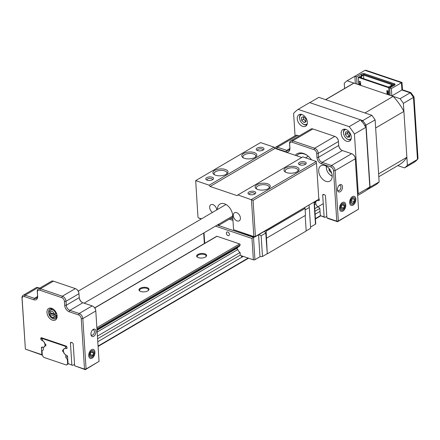 <?xml version="1.0" encoding="UTF-8"?>
<svg xmlns="http://www.w3.org/2000/svg" width="440" height="440" viewBox="0 0 440 440"><rect width="100%" height="100%" fill="white"/><g stroke="black" fill="none" stroke-linecap="round" stroke-linejoin="round"><path stroke-width="0.66" d="M342.496 186.791A3.894 2.327 -71.3 0 1 340.357 191.631A3.894 2.327 -71.3 0 1 337.502 190.174A3.894 2.327 -71.3 0 1 337.452 189.75A3.894 2.327 -71.3 0 1 339.163 185.257A3.894 2.327 -71.3 0 1 342.496 186.791M337.452 189.706A2.783 1.661 108.7 0 0 338.239 190.619A2.783 1.661 108.7 0 0 340.109 189.684A2.783 1.661 108.7 0 0 340.934 186.929A2.783 1.661 108.7 0 0 340.021 185.356A2.783 1.661 108.7 0 0 338.839 185.597M345.769 204.98A4.785 2.86 -71.3 0 1 343.139 210.925A4.785 2.86 -71.3 0 1 339.631 209.132A4.785 2.86 -71.3 0 1 339.57 208.615A4.785 2.86 -71.3 0 1 341.677 203.093A4.785 2.86 -71.3 0 1 345.769 204.98M355.861 199.062A4.785 2.86 -71.3 0 1 353.232 205.007A4.785 2.86 -71.3 0 1 349.718 203.214A4.785 2.86 -71.3 0 1 349.663 202.697A4.785 2.86 -71.3 0 1 351.764 197.175A4.785 2.86 -71.3 0 1 355.861 199.062M318.681 171.138A8.899 5.874 -120.4 0 0 322.894 179.493A8.899 5.874 -120.4 0 0 329.94 181.099A8.899 5.874 -120.4 0 0 332.195 175.709A8.899 5.874 -120.4 0 0 327.982 167.354A8.899 5.874 -120.4 0 0 320.936 165.748A8.899 5.874 -120.4 0 0 318.681 171.138M312.862 128.959L292.677 140.795L314.644 148.231A4.45 2.937 59.6 0 1 318.274 153.329L318.533 157.284A4.45 2.937 -120.4 0 0 322.168 162.377L331.458 165.523A4.45 2.937 59.6 0 1 335.093 170.621L338.355 221.023L358.534 209.187L355.273 158.785A4.45 2.937 -120.4 0 0 355.195 158.169A4.45 2.937 -120.4 0 0 353.045 154.501A4.45 2.937 -120.4 0 0 351.643 153.687L342.348 150.541A4.45 2.937 59.6 0 1 340.945 149.727A4.45 2.937 59.6 0 1 338.795 146.058A4.45 2.937 59.6 0 1 338.712 145.448L338.459 141.493A4.45 2.937 -120.4 0 0 338.382 140.877A4.45 2.937 -120.4 0 0 336.232 137.209A4.45 2.937 -120.4 0 0 334.824 136.395L312.862 128.959A4.45 2.937 -120.4 0 0 310.866 129.074L290.686 140.91A4.45 2.937 59.6 0 1 292.677 140.795L292.023 142.208A3.339 2.2 -120.4 0 0 289.68 144.315L289.938 148.269A5.561 3.669 59.6 0 1 286.033 151.778L276.738 148.632A3.339 2.2 -120.4 0 0 275.495 148.605M336.232 137.209L336.661 137.572A3.339 2.2 59.6 0 1 338.277 140.322L338.382 140.877M338.75 145.799A5.561 3.669 -120.4 0 0 341.149 149.892M353.045 154.501L353.48 154.864A3.339 2.2 59.6 0 1 355.091 157.614L355.195 158.169M326.805 216.315L324.902 217.437L320.309 215.584L319.869 208.736A1.127 0.748 59.6 0 0 318.945 207.438L318.874 207.416A3.845 2.536 59.6 0 1 316.184 204.749A3.845 2.536 59.6 0 1 316.096 201.295M358.534 209.187L337.574 221.727L327.69 218.378L326.904 217.816L325.501 196.086A1.127 0.748 59.6 0 0 324.577 194.794L323.505 194.431A1.127 0.748 59.6 0 0 322.999 194.458A1.127 0.748 59.6 0 0 322.707 195.146L324.115 216.871L324.902 217.437M295.268 155.298A14.46 9.543 59.6 0 1 308.055 156.073A14.46 9.543 59.6 0 1 311.504 159.83M326.904 217.816L336.787 221.161L333.526 170.759A3.339 2.2 -120.4 0 0 330.803 166.936L321.508 163.79A5.561 3.669 59.6 0 1 316.965 157.421L316.712 153.466A3.339 2.2 -120.4 0 0 313.984 149.644L292.023 142.208M318.775 198.363A1.127 0.748 59.6 0 1 319.264 199.381L319.297 199.898A1.127 0.748 59.6 0 1 319.011 200.58A1.127 0.748 59.6 0 1 318.505 200.613L319.281 200.156M316.971 200.563A3.845 2.536 59.6 0 1 318.428 200.585L318.505 200.613M320.309 215.584L324.115 216.871M308.275 156.261A13.349 8.811 -120.4 0 0 298.287 154.341A13.349 8.811 -120.4 0 0 296.643 155.766M337.574 221.727L338.355 221.023L336.787 221.161L337.574 221.727M274.697 148.032A4.45 2.937 59.6 0 1 275.402 147.34A4.45 2.937 59.6 0 1 277.398 147.224L286.688 150.37A4.45 2.937 -120.4 0 0 288.684 150.255A4.45 2.937 -120.4 0 0 289.812 147.56L289.559 143.605A4.45 2.937 59.6 0 1 290.686 140.91M299.184 135.927L297.577 135.388A4.45 2.937 -120.4 0 0 295.581 135.504L275.402 147.34M49.72 314.418A3.339 2.2 -120.4 0 0 51.183 316.591A3.339 2.2 -120.4 0 0 54.5 316.036L49.72 314.418L49.561 313.698L50.281 313.275L56.821 315.491A4.45 2.937 -120.4 0 0 56.865 314.54A4.45 2.937 -120.4 0 0 56.859 314.418M55.974 313.935L54.373 314.061L49.594 312.444L49.429 311.718A4.45 2.937 59.6 0 1 50.517 309.98A4.45 2.937 59.6 0 1 55.974 313.935L56.59 313.577M54.5 316.036L56.1 315.915A4.45 2.937 59.6 0 1 55.017 317.652A4.45 2.937 59.6 0 1 51.617 316.954L51.183 316.591M56.821 315.491L56.1 315.915M50.149 312.631A4.45 2.937 -120.4 0 0 50.281 313.275M54.373 314.061A3.339 2.2 -120.4 0 0 51.854 311.273A3.339 2.2 -120.4 0 0 49.594 312.444M94.936 352.099A4.785 2.86 -71.3 0 1 92.307 358.045A4.785 2.86 -71.3 0 1 88.797 356.252A4.785 2.86 -71.3 0 1 88.737 355.735A4.785 2.86 -71.3 0 1 90.844 350.213A4.785 2.86 -71.3 0 1 94.936 352.099M90.943 334.29A2.783 1.661 108.7 0 0 91.729 335.203A2.783 1.661 108.7 0 0 92.785 335.038A2.783 1.661 108.7 0 0 94.424 331.513A2.783 1.661 108.7 0 0 93.517 329.934A2.783 1.661 108.7 0 0 92.461 330.099A2.783 1.661 108.7 0 0 92.334 330.182M95.992 331.375A3.894 2.327 -71.3 0 1 93.852 336.215A3.894 2.327 -71.3 0 1 90.992 334.757A3.894 2.327 -71.3 0 1 90.943 334.334A3.894 2.327 -71.3 0 1 92.659 329.841A3.894 2.327 -71.3 0 1 95.992 331.375M57.112 315.953A6.672 4.405 59.6 0 1 52.431 320.166A6.672 4.405 59.6 0 1 46.976 312.521A6.672 4.405 59.6 0 1 53.774 309.529A6.672 4.405 59.6 0 1 56.997 315.029A6.672 4.405 59.6 0 1 57.112 315.953M53.994 309.727A5.561 3.669 -120.4 0 0 49.951 309.018A5.561 3.669 -120.4 0 0 48.543 312.389A5.561 3.669 -120.4 0 0 51.178 317.609A5.561 3.669 -120.4 0 0 55.583 318.615A5.561 3.669 -120.4 0 0 56.991 315.243A5.561 3.669 -120.4 0 0 56.936 314.743M42.438 339.9L41.844 340.324A3.845 2.536 59.6 0 1 44.979 344.724A3.845 2.536 59.6 0 1 44.006 347.05A3.845 2.536 59.6 0 1 42.284 347.149L42.213 347.122A1.127 0.748 59.6 0 0 41.701 347.155A1.127 0.748 59.6 0 0 41.415 347.837L41.861 354.684L42.29 354.992M99.055 361.377L85.3 369.688L74.63 365.778L84.513 369.127L81.252 318.731A3.339 2.2 -120.4 0 0 78.529 314.908L69.234 311.762A5.561 3.669 59.6 0 1 64.691 305.388L64.438 301.439A3.339 2.2 -120.4 0 0 61.71 297.616L39.748 290.18A3.339 2.2 -120.4 0 0 37.406 292.286L37.664 296.241A5.561 3.669 59.6 0 1 33.759 299.75L24.464 296.604A3.339 2.2 -120.4 0 0 22.127 298.711L25.383 349.107L22 298.001A4.45 2.937 59.6 0 1 23.128 295.312A4.45 2.937 59.6 0 1 25.124 295.196L34.414 298.342A4.45 2.937 -120.4 0 0 36.41 298.227A4.45 2.937 -120.4 0 0 37.538 295.532L37.285 291.577A4.45 2.937 59.6 0 1 38.412 288.882A4.45 2.937 59.6 0 1 40.409 288.767L62.37 296.202A4.45 2.937 59.6 0 1 66.006 301.301L66.258 305.256A4.45 2.937 -120.4 0 0 69.894 310.349L79.184 313.495A4.45 2.937 59.6 0 1 82.819 318.593L86.081 368.99L99.055 361.377L95.793 310.981A4.45 2.937 -120.4 0 0 95.717 310.365A4.45 2.937 -120.4 0 0 93.566 306.702A4.45 2.937 -120.4 0 0 92.158 305.888L82.868 302.742A4.45 2.937 59.6 0 1 81.461 301.928A4.45 2.937 59.6 0 1 79.31 298.26A4.45 2.937 59.6 0 1 79.233 297.644L78.975 293.689A4.45 2.937 -120.4 0 0 78.897 293.073A4.45 2.937 -120.4 0 0 76.747 289.41A4.45 2.937 -120.4 0 0 75.345 288.596L53.378 281.16A4.45 2.937 -120.4 0 0 51.387 281.276L38.412 288.882M74.536 364.282L72.628 365.398L68.035 363.545L67.595 356.697A1.127 0.748 59.6 0 0 66.671 355.405L66.594 355.377A3.845 2.536 59.6 0 1 63.685 352.121A3.845 2.536 59.6 0 1 64.433 348.651A3.845 2.536 59.6 0 1 66.154 348.552L67.007 348.117M42.295 355.135L25.383 349.107L41.861 354.684M41.767 340.296A1.127 0.748 59.6 0 1 40.843 339.004L42.455 338.058M41.871 337.86L40.81 338.481L40.843 339.004M40.81 338.481A1.127 0.748 59.6 0 1 41.096 337.799A1.127 0.748 59.6 0 1 41.608 337.772L66.066 346.049A1.127 0.748 59.6 0 1 66.99 347.347L67.023 347.864A1.127 0.748 59.6 0 1 66.737 348.546A1.127 0.748 59.6 0 1 66.231 348.579M68.035 363.545L72.628 365.398M71.5 342.485L70.439 343.112L71.841 364.837M70.439 343.112A1.127 0.748 59.6 0 1 70.725 342.425A1.127 0.748 59.6 0 1 71.231 342.397L72.303 342.76A1.127 0.748 59.6 0 1 73.227 344.053L74.63 365.778M76.747 289.41L77.182 289.768A3.339 2.2 59.6 0 1 78.793 292.518L78.897 293.073M79.272 298.001A5.561 3.669 -120.4 0 0 81.67 302.088M93.566 306.702L94.001 307.065A3.339 2.2 59.6 0 1 95.612 309.815L95.717 310.365M84.513 369.127L85.3 369.688L86.081 368.99L84.513 369.127M39.699 288.129L38.099 287.584A4.45 2.937 -120.4 0 0 36.102 287.7L23.128 295.312M93.231 355.911A3.581 2.14 108.7 0 0 93.704 351.087A3.581 2.14 108.7 0 0 90.442 351.923A3.581 2.14 108.7 0 0 89.969 356.747A3.581 2.14 108.7 0 0 93.231 355.911M93.495 352.875L92.493 351.445L90.838 352.49L90.178 354.959L91.179 356.389L92.84 355.344L93.495 352.875L91.372 352.154M90.305 354.486L92.84 355.344M344.157 208.637A3.581 2.14 108.7 0 0 344.459 203.863A3.581 2.14 108.7 0 0 341.176 204.958A3.581 2.14 108.7 0 0 340.879 209.732A3.581 2.14 108.7 0 0 344.157 208.637M344.317 205.634L343.244 204.314L341.6 205.48L341.022 207.961L342.089 209.275L343.739 208.115L344.317 205.634L342.326 204.963M341.187 207.251L343.739 208.115M354.607 202.031A3.581 2.14 108.7 0 0 354.178 197.615A3.581 2.14 108.7 0 0 350.911 199.727A3.581 2.14 108.7 0 0 351.34 204.144A3.581 2.14 108.7 0 0 354.607 202.031M354.305 199.265L352.979 198.44L351.434 200.052L351.214 202.494L352.539 203.319L354.084 201.707L354.305 199.265L352.704 198.726M351.368 200.783L354.084 201.707M326.326 166.155A7.788 5.137 -120.4 0 0 326.288 167.244A7.788 5.137 -120.4 0 0 326.436 168.526L326.519 168.971A6.897 4.554 -120.4 0 0 329.852 174.653A6.897 4.554 -120.4 0 0 332.211 175.972M326.519 166.271A6.897 4.554 -120.4 0 0 326.392 167.833A6.897 4.554 -120.4 0 0 326.519 168.971M331.722 173.212L329.109 170.555L329.021 168.399M329.852 174.653L330.198 174.944A7.788 5.137 -120.4 0 0 332.216 176.198M330.182 169.928L329.109 170.555M297.253 118.745A6.672 4.405 -120.4 0 0 300.416 125.015A6.672 4.405 -120.4 0 0 305.695 126.22A6.672 4.405 -120.4 0 0 307.389 122.177A6.672 4.405 -120.4 0 0 304.227 115.913A6.672 4.405 -120.4 0 0 298.942 114.708A6.672 4.405 -120.4 0 0 297.253 118.745M341.176 133.617A6.672 4.405 -120.4 0 0 344.339 139.882A6.672 4.405 -120.4 0 0 349.618 141.086A6.672 4.405 -120.4 0 0 351.312 137.049A6.672 4.405 -120.4 0 0 348.15 130.779A6.672 4.405 -120.4 0 0 342.87 129.575A6.672 4.405 -120.4 0 0 341.176 133.617M298.117 109.373L309.65 102.608L360.701 119.889L349.168 126.654L298.117 109.373A52.278 34.502 -120.4 0 0 293.601 113.438L295.048 135.817M354.42 134.024L365.954 127.259L369.815 186.984L358.286 193.749L354.42 134.024A52.278 34.502 -120.4 0 0 349.168 126.654M357.654 195.531L365.299 191.048A52.278 34.502 59.6 0 0 369.815 186.984M360.701 119.889A52.278 34.502 59.6 0 1 365.954 127.259M357.588 194.524A52.278 34.502 -120.4 0 0 358.286 193.749M303.408 116.754L303.474 117.783A2.849 1.881 -120.4 0 0 304.695 120.34A2.849 1.881 -120.4 0 0 305.971 121.099M302.082 114.582A5.451 3.597 -120.4 0 0 299.624 118.217A5.451 3.597 -120.4 0 0 299.717 118.971A5.451 3.597 -120.4 0 0 302.352 123.459A5.451 3.597 -120.4 0 0 307.334 123.536M300.79 114.296A6.116 4.037 -120.4 0 0 299.547 117.788A6.116 4.037 -120.4 0 0 299.657 118.635L299.717 118.971M303.573 116.694L305.827 118.888L306.02 121.809L303.952 122.54L301.692 120.346L301.505 117.425L303.573 116.694M302.352 123.459L302.61 123.679A6.116 4.037 -120.4 0 0 306.955 124.806M305.993 121.38L303.952 122.54M305.822 121.44L303.567 119.246L301.692 120.346M303.622 116.743A2.849 1.881 -120.4 0 0 303.474 117.783L303.567 119.246M349.795 136.037L349.195 136.048L347.232 133.447L347.413 132.116A2.849 1.881 -120.4 0 1 347.468 131.841L347.413 132.116A2.849 1.881 -120.4 0 0 348.211 134.75A2.849 1.881 -120.4 0 0 349.805 135.944M346.005 129.454A5.451 3.597 -120.4 0 0 343.58 132.05A5.451 3.597 -120.4 0 0 343.645 133.837A5.451 3.597 -120.4 0 0 346.275 138.331A5.451 3.597 -120.4 0 0 351.257 138.408M344.713 129.168A6.116 4.037 -120.4 0 0 343.508 131.5A6.116 4.037 -120.4 0 0 343.58 133.507L343.645 133.837M348.051 131.824L350.014 134.425L349.646 137.093L347.32 137.148L345.356 134.547L345.725 131.885L348.051 131.824M346.275 138.331L346.539 138.55A6.116 4.037 -120.4 0 0 350.878 139.678M349.195 136.048L347.32 137.148M347.232 133.447L345.356 134.547M254.848 193.99A3.894 1.771 176.3 0 1 248.611 194.112A3.894 1.771 176.3 0 1 248.936 191.989A3.894 1.771 176.3 0 1 254.106 191.417A3.894 1.771 176.3 0 1 255.288 193.677A3.894 1.771 176.3 0 1 254.848 193.99M254.678 194.084A2.783 1.265 -3.7 0 0 254.727 193.798A2.783 1.265 -3.7 0 0 252.879 192.731A2.783 1.265 -3.7 0 0 249.843 193.264A2.783 1.265 -3.7 0 0 249.178 194.156A2.783 1.265 -3.7 0 0 249.266 194.431M268.444 188.59A7.563 3.443 176.3 0 1 256.328 188.826A7.563 3.443 176.3 0 1 256.96 184.701A7.563 3.443 176.3 0 1 267.009 183.596A7.563 3.443 176.3 0 1 269.302 187.985A7.563 3.443 176.3 0 1 268.444 188.59M268.774 188.386A6.452 2.937 -3.7 0 0 269.203 187.22A6.452 2.937 -3.7 0 0 264.908 184.751A6.452 2.937 -3.7 0 0 257.868 185.977A6.452 2.937 -3.7 0 0 256.328 188.051A6.452 2.937 -3.7 0 0 256.905 189.151M297.281 171.683A7.563 3.443 176.3 0 1 285.159 171.913A7.563 3.443 176.3 0 1 285.791 167.794A7.563 3.443 176.3 0 1 295.84 166.683A7.563 3.443 176.3 0 1 298.133 171.072A7.563 3.443 176.3 0 1 297.281 171.683M297.611 171.474A6.452 2.937 -3.7 0 0 298.034 170.308A6.452 2.937 -3.7 0 0 293.739 167.844A6.452 2.937 -3.7 0 0 286.699 169.065A6.452 2.937 -3.7 0 0 285.159 171.144A6.452 2.937 -3.7 0 0 285.736 172.244M305.3 164.395A3.894 1.771 176.3 0 1 299.068 164.516A3.894 1.771 176.3 0 1 299.387 162.393A3.894 1.771 176.3 0 1 304.562 161.827A3.894 1.771 176.3 0 1 305.745 164.087A3.894 1.771 176.3 0 1 305.3 164.395M305.135 164.489A2.783 1.265 -3.7 0 0 305.184 164.203A2.783 1.265 -3.7 0 0 303.331 163.141A2.783 1.265 -3.7 0 0 300.3 163.669A2.783 1.265 -3.7 0 0 299.635 164.566A2.783 1.265 -3.7 0 0 299.723 164.84M263.065 150.101A3.894 1.771 176.3 0 1 256.828 150.216A3.894 1.771 176.3 0 1 257.153 148.099A3.894 1.771 176.3 0 1 262.328 147.527A3.894 1.771 176.3 0 1 263.505 149.787A3.894 1.771 176.3 0 1 263.065 150.101M262.895 150.194A2.783 1.265 -3.7 0 0 262.95 149.908A2.783 1.265 -3.7 0 0 261.096 148.841A2.783 1.265 -3.7 0 0 258.06 149.369A2.783 1.265 -3.7 0 0 257.4 150.266A2.783 1.265 -3.7 0 0 257.488 150.541M255.041 157.382A7.563 3.443 176.3 0 1 242.924 157.614A7.563 3.443 176.3 0 1 243.556 153.494A7.563 3.443 176.3 0 1 253.605 152.383A7.563 3.443 176.3 0 1 255.899 156.778A7.563 3.443 176.3 0 1 255.041 157.382M255.371 157.179A6.452 2.937 -3.7 0 0 255.799 156.013A6.452 2.937 -3.7 0 0 251.499 153.544A6.452 2.937 -3.7 0 0 244.464 154.77A6.452 2.937 -3.7 0 0 242.924 156.844A6.452 2.937 -3.7 0 0 243.496 157.944M226.21 174.295A7.563 3.443 176.3 0 1 214.093 174.526A7.563 3.443 176.3 0 1 214.72 170.406A7.563 3.443 176.3 0 1 224.774 169.296A7.563 3.443 176.3 0 1 227.068 173.685A7.563 3.443 176.3 0 1 226.21 174.295M226.54 174.086A6.452 2.937 -3.7 0 0 226.969 172.92A6.452 2.937 -3.7 0 0 222.668 170.451A6.452 2.937 -3.7 0 0 215.633 171.677A6.452 2.937 -3.7 0 0 214.093 173.756A6.452 2.937 -3.7 0 0 214.665 174.856M212.614 179.691A3.894 1.771 176.3 0 1 206.377 179.812A3.894 1.771 176.3 0 1 206.701 177.689A3.894 1.771 176.3 0 1 211.871 177.117A3.894 1.771 176.3 0 1 213.054 179.377A3.894 1.771 176.3 0 1 212.614 179.691M212.443 179.784A2.783 1.265 -3.7 0 0 212.493 179.498A2.783 1.265 -3.7 0 0 210.639 178.437A2.783 1.265 -3.7 0 0 207.609 178.965A2.783 1.265 -3.7 0 0 206.943 179.861A2.783 1.265 -3.7 0 0 207.031 180.136M233.31 215.578A4.67 3.086 -120.4 0 0 235.527 219.967A4.67 3.086 -120.4 0 0 239.223 220.809A4.67 3.086 -120.4 0 0 240.405 217.982A4.67 3.086 -120.4 0 0 238.194 213.593A4.67 3.086 -120.4 0 0 234.498 212.751A4.67 3.086 -120.4 0 0 233.31 215.578M216.75 209.902A4.67 3.086 -120.4 0 0 214.511 205.563A4.67 3.086 -120.4 0 0 210.843 204.743A4.67 3.086 -120.4 0 0 209.66 207.576A4.67 3.086 -120.4 0 0 212.46 212.416M217.404 209.517A10.01 6.606 59.6 0 1 219.962 204.061A10.01 6.606 59.6 0 1 227.887 205.871A10.01 6.606 59.6 0 1 232.634 215.27L233.563 229.702L253.836 236.566L251.444 199.502L316.311 161.458L302.797 156.882L237.924 194.931L253.072 200.354L255.404 236.429L318.83 199.227L316.498 163.152L253.072 200.354M318.83 199.227L254.623 237.127L233.563 229.702M218.224 224.51L219.142 225.121L232.749 217.14M219.142 225.121L217.899 224.697M201.174 219.038L198.088 217.69L201.498 218.845M274.076 147.158L260.562 142.582L195.69 180.631L209.204 185.207L274.076 147.158L274.984 148.434L210.111 186.478L237.144 195.63L237.924 194.931M301.752 157.493L274.984 148.434M197.962 216.981L195.69 180.631L197.962 216.981M210.111 186.478L209.204 185.207M316.311 161.458L316.498 163.152M253.836 236.566L254.623 237.127L255.404 236.429L253.836 236.566M140.168 288.293A5.005 2.277 -3.7 0 0 139.75 291.022A5.005 2.277 -3.7 0 0 147.769 290.868A5.005 2.277 -3.7 0 0 148.335 290.466A5.005 2.277 -3.7 0 0 146.817 287.557A5.005 2.277 -3.7 0 0 140.168 288.293M148.082 290.664A4.45 2.024 -3.7 0 0 148.44 289.784A4.45 2.024 -3.7 0 0 145.475 288.084A4.45 2.024 -3.7 0 0 140.619 288.932A4.45 2.024 -3.7 0 0 139.557 290.361A4.45 2.024 -3.7 0 0 140.025 291.187M197.83 254.474A5.005 2.277 -3.7 0 0 197.412 257.202A5.005 2.277 -3.7 0 0 205.431 257.048A5.005 2.277 -3.7 0 0 205.997 256.647A5.005 2.277 -3.7 0 0 204.479 253.737A5.005 2.277 -3.7 0 0 197.83 254.474M205.744 256.845A4.45 2.024 -3.7 0 0 206.102 255.965A4.45 2.024 -3.7 0 0 203.137 254.265A4.45 2.024 -3.7 0 0 198.281 255.112A4.45 2.024 -3.7 0 0 197.219 256.542A4.45 2.024 -3.7 0 0 197.687 257.367M67.766 359.332L67.37 359.563L65.824 357.396L65.654 354.772A3.558 2.349 59.6 0 1 63.421 351.835A1.001 0.66 59.6 0 1 62.497 350.664A1.001 0.66 59.6 0 1 62.75 350.059A1.001 0.66 59.6 0 1 63.311 350.075L63.542 349.938M97.042 330.291L237.738 247.77A3.558 2.349 59.6 0 1 237.969 247.115M314.386 202.813L315.816 201.977M63.311 350.075A3.558 2.349 59.6 0 1 64.163 348.766A3.558 2.349 59.6 0 1 65.043 348.541L65.687 347.292A0.665 0.44 -120.4 0 0 65.186 346.258L42.548 338.591A0.665 0.44 -120.4 0 0 42.169 339.334L43.005 341.083A3.558 2.349 59.6 0 1 45.017 343.882A1.001 0.66 59.6 0 1 45.859 344.696A1.001 0.66 59.6 0 1 45.688 345.664A1.001 0.66 59.6 0 1 45.133 345.642A3.558 2.349 59.6 0 1 44.281 346.957A3.558 2.349 59.6 0 1 43.186 347.16L43.357 349.789L42.031 350.983L42.312 355.333L43.764 357.368L66.402 365.035L68.442 363.836M97.779 341.726L243.265 256.394L241.879 257.202L241.445 255.783L253.369 259.815L251.988 238.469L254.139 236.968M315.123 214.247L320.04 211.365M67.37 359.563L67.65 363.908L68.14 363.622M98.065 346.071L248.144 258.049M315.409 218.598L320.414 215.655M98.087 346.451L248.562 258.192M315.43 218.972L320.716 215.875M67.65 363.908L66.402 365.035M45.133 345.642L45.942 345.169M97.009 329.791L239.47 246.235L240.114 244.987A0.665 0.44 -120.4 0 0 239.619 243.947L216.981 236.286A0.665 0.44 -120.4 0 0 216.678 236.302L94.721 307.835M314.353 202.318L317.537 200.448M97.158 332.052L237.853 249.53A1.001 0.66 59.6 0 1 236.929 248.353A1.001 0.66 59.6 0 1 236.929 248.243M314.501 204.573L315.849 203.781M97.422 336.138L240.086 252.461A3.558 2.349 59.6 0 1 237.853 249.53M314.765 208.659L323.263 203.676M65.824 357.396L67.535 356.389M97.592 338.762L240.257 255.09L240.086 252.461M314.936 211.288L319.809 208.428M226.369 233.277A2.002 1.32 -120.4 0 0 227.315 235.158A2.002 1.32 -120.4 0 0 228.905 235.521A2.002 1.32 -120.4 0 0 229.411 234.306A2.002 1.32 -120.4 0 0 228.459 232.424A2.002 1.32 -120.4 0 0 226.875 232.067A2.002 1.32 -120.4 0 0 226.369 233.277M314.341 202.103L315.744 223.812A1.111 0.506 176.3 0 1 315.48 224.169L314.061 202.268M310.552 227.056L315.48 224.169M305.151 209.935L309.287 207.51L310.629 228.261L306.18 230.874M265.7 230.632L266.134 231.237L267.267 253.853L306.185 231.022L305.184 215.512M267.267 253.853L265.755 233.041L264.528 231.319M258.94 234.597L261.14 235.747L262.482 256.504L267.096 253.798M262.482 256.504L259.98 256.718L254.931 259.683A1.111 0.506 176.3 0 1 253.369 259.815M204.688 243.337A1.111 0.506 176.3 0 1 204.32 242.996L203.676 233.041M232.964 220.396L229.306 219.159M230.665 218.361L232.881 219.109M266.579 238.156L305.503 215.325L305.058 208.412L266.134 231.237M304.623 207.801L305.058 208.412M261.14 235.747L265.755 233.041M240.257 255.09L241.153 255.679L241.879 257.202M258.561 234.817L259.98 256.718M309.287 207.51L309.034 205.216M242.594 256.168L241.841 256.608M366.773 189.948L376.299 184.47A52.278 34.502 -120.4 0 0 379.137 181.918L375.127 119.917A52.278 34.502 -120.4 0 0 371.827 115.291L362.747 120.615L361.587 121.71M375.127 119.917L364.568 125.889M379.137 181.918L369.391 187.462M371.827 115.291L318.83 97.35L309.788 102.658M397.793 165.605L404.558 167.899A52.278 34.502 -120.4 0 0 407.391 165.347L403.381 103.345A52.278 34.502 -120.4 0 0 400.081 98.72L391.831 95.925L391.358 88.611L389.67 88.038L394.57 85.168A2.222 1.012 176.3 0 0 395.098 84.447A2.222 1.012 176.3 0 0 394.323 83.749L364.59 73.684L364.65 74.635M391.358 88.611L401.99 82.462L402.485 89.782M357.027 84.145L356.554 76.83L354.866 76.258L364.958 70.34L366.097 70.312L401.99 82.462M356.554 76.83L361.455 73.953A2.222 1.012 176.3 0 1 364.59 73.684M354.866 76.258L355.339 83.573L347.089 80.779L357.451 74.745M347.089 80.779A52.278 34.502 -120.4 0 0 344.25 83.325L344.586 88.501M404.558 167.899L414.645 161.981A52.278 34.502 -120.4 0 0 417.483 159.429L418 158.516L414.018 96.91L410.9 92.631L402.485 89.804M407.391 165.347L417.483 159.429L413.474 97.427L414.018 96.91M403.381 103.345L413.474 97.427A52.278 34.502 -120.4 0 0 410.174 92.802L410.9 92.631M400.081 98.72L410.174 92.802L401.924 90.008L402.463 89.776M391.831 95.925L401.924 90.008L401.451 82.693L364.958 70.34M390.143 95.354L389.67 88.038M417.747 159.22L414.645 161.981M388.113 92.103L387.772 90.877M325.595 99.638L352.187 84.04A46.717 30.833 59.6 0 1 353.975 83.111L393.195 96.388A46.717 30.833 59.6 0 1 403.904 111.403L406.868 157.289A46.717 30.833 59.6 0 1 399.454 164.632L378.802 176.748M403.904 111.403L375.65 127.974L378.615 173.861L406.868 157.289M353.975 83.111L325.721 99.682L364.942 112.959L393.195 96.388M358.716 84.717L358.243 77.401L388.652 87.698L389.125 95.007M360.745 85.399L360.503 81.647L359.32 81.246L359.563 85.003M388.284 94.721L388.042 90.97L386.859 90.569L387.101 94.325M362.533 78.32L363.281 78.573M365.068 79.178L365.816 79.431M367.604 80.036L368.368 80.223M370.134 80.894L370.898 81.081M372.669 81.752L373.417 82.005M375.205 82.61L375.952 82.863M377.74 83.468L378.488 83.721M380.27 84.326L381.024 84.579M382.806 85.184L383.57 85.371M385.341 86.042L386.106 86.229M387.877 86.9L388.564 86.972M388.174 92.994L387.602 92.802L387.712 94.529M387.481 90.959L387.783 91.058M360.602 83.16L360.063 83.479L360.635 83.672M360.063 83.479L360.173 85.206M360.509 77.633L360.459 76.885L359.667 77.352L388.388 87.071L389.18 86.609L390.022 86.895L388.652 87.698M387.47 90.778L387.602 92.802M360.459 76.885L359.612 76.599L358.243 77.401M390.44 87.588L390.335 85.932L391.177 86.218L391.237 87.12M363.798 78.749L363.561 75.064L392.277 84.788L390.335 85.932M361.73 78.05L361.614 76.208L363.561 75.064M390.022 86.895L390.082 87.797M360.888 77.764L360.767 75.922L363.577 74.272L393.987 84.568L391.177 86.218M361.614 76.208L360.767 75.922M394.048 85.47L393.987 84.568M334.824 136.395L314.644 148.231L313.984 149.644M355.273 158.785L335.093 170.621L333.526 170.759M319.291 200.079L318.428 200.585M323.769 194.519L322.707 195.146M297.577 135.388L277.398 147.224L276.738 148.632M289.757 148.566L286.688 150.37L286.033 151.778M338.712 145.448L318.533 157.284L316.965 157.421M342.348 150.541L322.168 162.377L321.508 163.79M338.459 141.493L318.274 153.329L316.712 153.466M351.643 153.687L331.458 165.523L330.803 166.936M289.812 147.56L289.938 148.269M289.559 143.605L289.68 144.315M39.748 290.18L40.409 288.767L53.378 281.16M61.71 297.616L62.37 296.202L75.345 288.596M81.252 318.731L82.819 318.593L95.793 310.981M42.488 347.209L41.415 347.837M42.465 339.955L41.844 340.324M67.017 348.046L66.154 348.552M22.127 298.711L22 298.001M64.438 301.439L66.006 301.301L78.975 293.689M78.529 314.908L79.184 313.495L92.158 305.888M69.234 311.762L69.894 310.349L82.868 302.742M64.691 305.388L66.258 305.256L79.233 297.644M24.464 296.604L25.124 295.196L38.099 287.584M33.759 299.75L34.414 298.342L37.483 296.538M37.538 295.532L37.664 296.241M37.285 291.577L37.406 292.286M65.186 346.258L65.731 345.939M96.872 327.673L239.619 243.947M42.548 338.591L43.093 338.272M94.804 307.945L216.981 236.286M65.687 347.292L66.765 346.659M96.954 328.955L240.114 244.987M217.25 225.077L253.49 237.347L254.931 259.683M251.988 238.469L215.485 226.116M204.034 232.832L204.71 243.326M360.734 119.939L362.747 120.615A52.278 34.502 59.6 0 1 366.047 125.246L370.057 187.248A52.278 34.502 59.6 0 1 367.219 189.794M361.554 75.46L361.455 73.953M394.422 85.255L394.323 83.749M50.517 309.98L52.415 308.864M78.282 291.115L225.973 204.49M305.553 157.812L308.248 156.233M84.117 303.166L232.678 216.029M55.017 317.652L56.919 316.541M44.611 346.693L44.006 347.05M42.251 338.608L42.922 338.217"/></g></svg>
